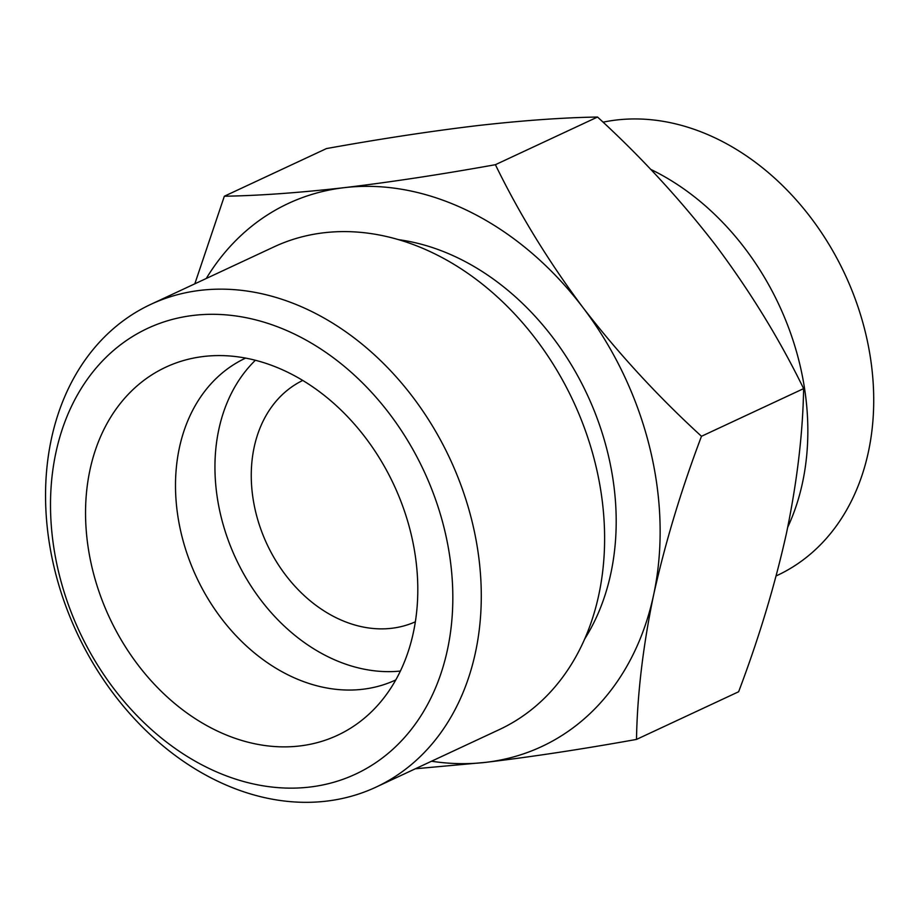 <?xml version="1.0" encoding="UTF-8"?>
<svg xmlns="http://www.w3.org/2000/svg" width="919" height="919" viewBox="0 0 919 919"><rect width="100%" height="100%" fill="white"/><g stroke="black" fill="none" stroke-linecap="round" stroke-linejoin="round"><path stroke-width="1.38" d="M636.499 739.416L738.635 691.754C759.002 637.912 774.97 585.001 786.515 533.009C797.164 481.418 802.861 433.297 803.62 388.622C779.794 339.697 750.582 292.035 715.97 245.649C680.508 199.699 641.025 156.827 597.534 117.035C563.106 117.598 523.06 120.458 477.398 125.616C430.885 131.176 380.581 138.826 326.475 148.568L224.339 196.229C258.767 195.667 298.813 192.806 344.476 187.637C390.989 182.077 441.292 174.426 495.398 164.696C519.212 213.622 548.436 261.283 583.048 307.67C618.51 353.62 657.993 396.491 701.484 436.284C681.105 490.126 665.149 543.037 653.593 595.03C642.944 646.62 637.246 694.741 636.499 739.416C582.405 749.146 532.101 756.796 485.565 762.368L415.365 768.766M194.817 283.833L224.339 196.229M206.258 278.491A299.651 231.554 65 0 1 344.476 187.637A299.651 231.554 65 0 1 583.048 307.67A299.651 231.554 65 0 1 653.593 595.03A299.651 231.554 65 0 1 485.565 762.368A299.651 231.554 65 0 1 431.528 761.231M89.982 469.873A203.099 156.942 65 0 1 205.523 356.273A203.099 156.942 65 0 1 393.895 484.864A203.099 156.942 65 0 1 371.437 711.823A203.099 156.942 65 0 1 172.209 701.381A203.099 156.942 65 0 1 89.982 469.873M55.875 452.711A245.936 190.038 65 0 1 389.576 413.895A245.936 190.038 65 0 1 309.577 787.078A245.936 190.038 65 0 1 55.875 452.711M395.79 679.934A177.574 137.218 65 0 1 235.195 634.811A177.574 137.218 65 0 1 179.377 447.863A177.574 137.218 65 0 1 245.614 358.1M400.397 671.054A177.574 137.218 65 0 1 218.825 429.46A177.574 137.218 65 0 1 255.379 360.271M415.365 621.795A133.175 102.917 65 0 1 295.516 586.885A133.175 102.917 65 0 1 254.161 447.243A133.175 102.917 65 0 1 302.742 380.443M603.048 122.181A244.155 188.671 65 0 1 853.567 294.585A244.155 188.671 65 0 1 777.256 575.409L776.141 575.926M650.652 169.349A244.155 188.671 65 0 1 787.732 527.219M398.467 239.652A245.936 190.038 65 0 1 587.241 394.642A245.936 190.038 65 0 1 584.76 638.866M150.785 304.373L274.115 246.82A266.361 205.822 65 0 1 573.261 401.155A266.361 205.822 65 0 1 499.385 729.56L376.055 787.112A266.361 205.822 65 0 1 135.127 719.508A266.361 205.822 65 0 1 51.361 439.052A266.361 205.822 65 0 1 150.785 304.373A266.361 205.822 65 0 1 449.931 458.707A266.361 205.822 65 0 1 376.055 787.112M495.398 164.696L597.534 117.035M701.484 436.284L803.62 388.622"/></g></svg>
